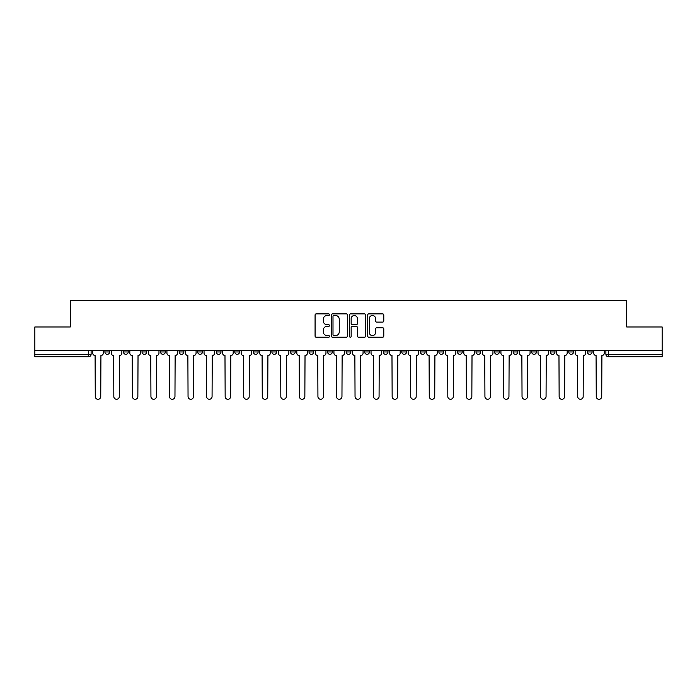 <?xml version="1.0" encoding="UTF-8"?>
<svg xmlns="http://www.w3.org/2000/svg" width="697" height="697" viewBox="0 0 697 697"><rect width="100%" height="100%" fill="white"/><g stroke="black" fill="none" stroke-linecap="round" stroke-linejoin="round"><path stroke-width="1.05" d="M329.472 314.687A0.819 0.819 0 0 0 328.653 313.868L316.246 313.868A1.167 1.167 0 0 0 315.079 315.035L315.079 336.05A1.167 1.167 0 0 0 316.246 337.217L328.653 337.217A0.819 0.819 0 0 0 329.472 336.398A0.819 0.819 0 0 0 328.653 335.588L327.05 335.588A3.738 3.738 0 0 1 323.312 331.85L323.312 330.099A3.738 3.738 0 0 1 327.05 326.362L328.653 326.362A0.819 0.819 0 0 0 329.472 325.543A0.819 0.819 0 0 0 328.653 324.724L327.05 324.724A3.738 3.738 0 0 1 323.312 320.995L323.312 319.243A3.738 3.738 0 0 1 327.05 315.506L328.653 315.506A0.819 0.819 0 0 0 329.472 314.687M587.336 350.643L587.336 351.95L592.093 351.95A2.379 2.379 0 0 1 589.714 354.329A2.379 2.379 0 0 1 587.336 351.95L587.336 350.643M476.007 350.643L476.007 351.95L480.764 351.95A2.379 2.379 0 0 1 478.386 354.329A2.379 2.379 0 0 1 476.007 351.95L476.007 350.643M457.45 350.643L457.45 351.95L462.207 351.95A2.379 2.379 0 0 1 459.828 354.329A2.379 2.379 0 0 1 457.45 351.95L457.45 350.643M438.892 350.643L438.892 351.95L443.658 351.95A2.379 2.379 0 0 1 441.271 354.329A2.379 2.379 0 0 1 438.892 351.95L438.892 350.643M401.786 350.643L401.786 351.95L406.543 351.95A2.379 2.379 0 0 1 404.164 354.329A2.379 2.379 0 0 1 401.786 351.95L401.786 350.643M364.679 351.95L364.679 350.643L364.679 351.95A2.379 2.379 0 0 0 367.058 354.329A2.379 2.379 0 0 1 364.679 351.95L369.436 351.95A2.379 2.379 0 0 1 367.058 354.329A2.379 2.379 0 0 0 369.436 351.95L369.436 350.643L369.436 351.95M346.121 351.95L346.121 350.643L346.121 351.95A2.379 2.379 0 0 0 348.5 354.329A2.379 2.379 0 0 1 346.121 351.95L350.879 351.95A2.379 2.379 0 0 1 348.5 354.329M327.564 351.95L327.564 350.643L327.564 351.95A2.379 2.379 0 0 0 329.942 354.329A2.379 2.379 0 0 1 327.564 351.95L332.321 351.95A2.379 2.379 0 0 1 329.942 354.329A2.379 2.379 0 0 0 332.321 351.95L332.321 350.643L332.321 351.95M309.015 350.643L309.015 351.95L313.772 351.95A2.379 2.379 0 0 1 311.393 354.329A2.379 2.379 0 0 1 309.015 351.95L309.015 350.643M290.457 350.643L290.457 351.95L295.214 351.95A2.379 2.379 0 0 1 292.836 354.329A2.379 2.379 0 0 1 290.457 351.95L290.457 350.643M271.9 350.643L271.9 351.95L276.657 351.95A2.379 2.379 0 0 1 274.278 354.329A2.379 2.379 0 0 1 271.9 351.95L271.9 350.643M253.342 351.95L253.342 350.643L253.342 351.95A2.379 2.379 0 0 0 255.729 354.329A2.379 2.379 0 0 1 253.342 351.95L258.108 351.95A2.379 2.379 0 0 1 255.729 354.329M216.236 351.95L216.236 350.643L216.236 351.95A2.379 2.379 0 0 0 218.614 354.329A2.379 2.379 0 0 1 216.236 351.95L220.993 351.95A2.379 2.379 0 0 1 218.614 354.329A2.379 2.379 0 0 0 220.993 351.95L220.993 350.643L220.993 351.95M197.678 351.95L197.678 350.643L197.678 351.95A2.379 2.379 0 0 0 200.056 354.329A2.379 2.379 0 0 1 197.678 351.95L202.435 351.95A2.379 2.379 0 0 1 200.056 354.329A2.379 2.379 0 0 0 202.435 351.95L202.435 350.643L202.435 351.95M179.129 351.95L179.129 350.643L179.129 351.95A2.379 2.379 0 0 0 181.508 354.329A2.379 2.379 0 0 1 179.129 351.95L183.886 351.95A2.379 2.379 0 0 1 181.508 354.329A2.379 2.379 0 0 0 183.886 351.95L183.886 350.643L183.886 351.95M160.571 351.95L160.571 350.643L160.571 351.95A2.379 2.379 0 0 0 162.95 354.329A2.379 2.379 0 0 1 160.571 351.95L165.328 351.95A2.379 2.379 0 0 1 162.95 354.329M142.014 351.95L142.014 350.643L142.014 351.95A2.379 2.379 0 0 0 144.392 354.329A2.379 2.379 0 0 1 142.014 351.95L146.771 351.95A2.379 2.379 0 0 1 144.392 354.329A2.379 2.379 0 0 0 146.771 351.95L146.771 350.643L146.771 351.95M123.465 351.95L123.465 350.643L123.465 351.95A2.379 2.379 0 0 0 125.843 354.329A2.379 2.379 0 0 1 123.465 351.95L128.222 351.95A2.379 2.379 0 0 1 125.843 354.329A2.379 2.379 0 0 0 128.222 351.95L128.222 350.643L128.222 351.95M382.618 322.101A1.167 1.167 0 0 0 383.786 320.934L383.786 315.035A1.167 1.167 0 0 0 382.618 313.868L368.844 313.868A1.167 1.167 0 0 0 367.676 315.035L367.676 336.05A1.167 1.167 0 0 0 368.844 337.217L382.618 337.217A1.167 1.167 0 0 0 383.786 336.05L383.786 328.932A1.167 1.167 0 0 0 382.618 327.764L376.728 327.764A1.167 1.167 0 0 0 375.561 328.932L375.561 332.46A3.119 3.119 0 0 1 372.433 335.588A3.119 3.119 0 0 1 369.314 332.46L369.314 318.625A3.119 3.119 0 0 1 372.433 315.506A3.119 3.119 0 0 1 375.561 318.625L375.561 320.934A1.167 1.167 0 0 0 376.728 322.101L382.618 322.101M34.85 350.643L34.85 326.971L70.292 326.971L70.292 300.451L626.708 300.451L626.708 326.971L662.15 326.971L662.15 350.643L34.85 350.643L34.85 354.329L91.107 354.329L91.107 350.643L91.107 354.329A2.379 2.379 0 0 1 88.728 356.707L34.85 356.707L34.85 354.329M347.481 315.035A1.167 1.167 0 0 0 346.313 313.868L332.539 313.868A1.167 1.167 0 0 0 331.371 315.035L331.371 336.05A1.167 1.167 0 0 0 332.539 337.217L346.313 337.217A1.167 1.167 0 0 0 347.481 336.05L347.481 315.035M350.687 313.868L364.461 313.868A1.167 1.167 0 0 1 365.629 315.035L365.629 336.05A1.167 1.167 0 0 1 364.461 337.217L358.572 337.217A1.167 1.167 0 0 1 357.404 336.05L357.404 327.529A1.167 1.167 0 0 0 356.237 326.362L352.325 326.362A1.167 1.167 0 0 0 351.157 327.529L351.157 336.398A0.819 0.819 0 0 1 350.338 337.217A0.819 0.819 0 0 1 349.519 336.398L349.519 315.035A1.167 1.167 0 0 1 350.687 313.868M605.893 350.643L605.893 354.329L662.15 354.329L662.15 356.707L608.272 356.707A2.379 2.379 0 0 1 605.893 354.329L605.893 350.643M662.15 350.643L662.15 354.329M592.093 350.643L592.093 351.95L592.093 350.643M573.535 350.643L573.535 351.95A2.379 2.379 0 0 1 571.157 354.329A2.379 2.379 0 0 1 568.778 351.95L573.535 351.95M568.778 350.643L568.778 351.95M554.986 350.643L554.986 351.95A2.379 2.379 0 0 1 552.608 354.329A2.379 2.379 0 0 1 550.229 351.95L554.986 351.95M550.229 350.643L550.229 351.95M536.429 350.643L536.429 351.95A2.379 2.379 0 0 1 534.05 354.329A2.379 2.379 0 0 1 531.672 351.95L536.429 351.95M531.672 350.643L531.672 351.95M517.871 350.643L517.871 351.95A2.379 2.379 0 0 1 515.492 354.329A2.379 2.379 0 0 1 513.114 351.95L517.871 351.95M513.114 350.643L513.114 351.95M499.322 350.643L499.322 351.95A2.379 2.379 0 0 1 496.944 354.329A2.379 2.379 0 0 1 494.565 351.95L499.322 351.95M494.565 350.643L494.565 351.95M480.764 350.643L480.764 351.95A2.379 2.379 0 0 1 478.386 354.329M462.207 350.643L462.207 351.95M443.658 351.95L443.658 350.643L443.658 351.95A2.379 2.379 0 0 1 441.271 354.329M425.1 350.643L425.1 351.95A2.379 2.379 0 0 1 422.722 354.329A2.379 2.379 0 0 1 420.343 351.95A2.379 2.379 0 0 0 422.722 354.329A2.379 2.379 0 0 0 425.1 351.95L420.343 351.95L420.343 350.643M406.543 351.95L406.543 350.643L406.543 351.95A2.379 2.379 0 0 1 404.164 354.329M387.985 350.643L387.985 351.95A2.379 2.379 0 0 1 385.607 354.329A2.379 2.379 0 0 1 383.228 351.95A2.379 2.379 0 0 0 385.607 354.329M383.228 350.643L383.228 351.95L387.985 351.95M350.879 350.643L350.879 351.95L350.879 350.643M313.772 351.95L313.772 350.643L313.772 351.95A2.379 2.379 0 0 1 311.393 354.329M295.214 351.95L295.214 350.643L295.214 351.95A2.379 2.379 0 0 1 292.836 354.329M276.657 351.95L276.657 350.643L276.657 351.95A2.379 2.379 0 0 1 274.278 354.329M258.108 350.643L258.108 351.95L258.108 350.643M239.55 351.95L239.55 350.643L239.55 351.95A2.379 2.379 0 0 1 237.172 354.329A2.379 2.379 0 0 1 234.793 351.95L239.55 351.95A2.379 2.379 0 0 1 237.172 354.329M234.793 350.643L234.793 351.95M165.328 350.643L165.328 351.95L165.328 350.643M109.664 350.643L109.664 351.95A2.379 2.379 0 0 1 107.286 354.329A2.379 2.379 0 0 1 104.907 351.95A2.379 2.379 0 0 0 107.286 354.329A2.379 2.379 0 0 0 109.664 351.95L109.664 350.643M104.907 350.643L104.907 351.95L109.664 351.95M88.728 350.643L88.728 356.707A2.379 2.379 0 0 0 91.107 354.329M333.819 315.506A0.819 0.819 0 0 0 333 316.325L333 334.769A0.819 0.819 0 0 0 333.819 335.588L335.51 335.588A3.738 3.738 0 0 0 339.247 331.85L339.247 319.243A3.738 3.738 0 0 0 335.51 315.506L333.819 315.506M357.404 318.686A3.119 3.119 0 0 0 354.276 315.558A3.119 3.119 0 0 0 351.157 318.686L351.157 323.556A1.167 1.167 0 0 0 352.325 324.724L356.237 324.724A1.167 1.167 0 0 0 357.404 323.556L357.404 318.686M92.718 353.135L92.718 350.643L92.718 353.135A2.379 2.379 48.4 0 0 95.097 355.514L95.271 396.549A2.736 2.736 48.4 0 0 98.007 399.285A2.736 2.736 48.4 0 0 100.743 396.549L100.926 355.514A2.379 2.379 48.4 0 0 103.304 353.135L103.304 350.643M95.097 355.514L95.271 396.549M100.743 396.549L100.926 355.514M111.267 353.135L111.267 350.643L111.267 353.135A2.379 2.379 48.4 0 0 113.646 355.514L113.829 396.549A2.736 2.736 48.4 0 0 116.565 399.285A2.736 2.736 48.4 0 0 119.3 396.549L119.475 355.514A2.379 2.379 48.4 0 0 121.853 353.135L121.853 350.643M129.825 353.135L129.825 350.643L129.825 353.135A2.379 2.379 48.4 0 0 132.203 355.514L132.386 396.549A2.736 2.736 48.4 0 0 135.122 399.285A2.736 2.736 48.4 0 0 137.858 396.549L138.032 355.514A2.379 2.379 48.4 0 0 140.411 353.135L140.411 350.643M113.646 355.514L113.829 396.549M119.3 396.549L119.475 355.514M132.203 355.514L132.386 396.549M137.858 396.549L138.032 355.514M148.383 353.135L148.383 350.643L148.383 353.135A2.379 2.379 48.4 0 0 150.761 355.514L150.935 396.549A2.736 2.736 48.4 0 0 153.671 399.285A2.736 2.736 48.4 0 0 156.407 396.549L156.59 355.514A2.379 2.379 48.4 0 0 158.968 353.135L158.968 350.643M166.931 353.135L166.931 350.643L166.931 353.135A2.379 2.379 48.4 0 0 169.31 355.514L169.493 396.549A2.736 2.736 48.4 0 0 172.229 399.285A2.736 2.736 48.4 0 0 174.964 396.549L175.139 355.514A2.379 2.379 48.4 0 0 177.517 353.135L177.517 350.643M185.489 353.135L185.489 350.643L185.489 353.135A2.379 2.379 48.4 0 0 187.868 355.514L188.051 396.549A2.736 2.736 48.4 0 0 190.786 399.285A2.736 2.736 48.4 0 0 193.522 396.549L193.696 355.514A2.379 2.379 48.4 0 0 196.075 353.135L196.075 350.643M150.761 355.514L150.935 396.549M156.407 396.549L156.59 355.514M169.31 355.514L169.493 396.549M174.964 396.549L175.139 355.514M187.868 355.514L188.051 396.549M193.522 396.549L193.696 355.514M204.047 353.135L204.047 350.643L204.047 353.135A2.379 2.379 48.4 0 0 206.425 355.514L206.6 396.549A2.736 2.736 48.4 0 0 209.335 399.285A2.736 2.736 48.4 0 0 212.071 396.549L212.254 355.514A2.379 2.379 48.4 0 0 214.632 353.135L214.632 350.643M222.596 353.135L222.596 350.643L222.596 353.135A2.379 2.379 48.4 0 0 224.983 355.514L225.157 396.549A2.736 2.736 48.4 0 0 227.893 399.285A2.736 2.736 48.4 0 0 230.629 396.549L230.803 355.514A2.379 2.379 48.4 0 0 233.19 353.135L233.19 350.643M241.153 353.135L241.153 350.643L241.153 353.135A2.379 2.379 48.4 0 0 243.532 355.514L243.715 396.549A2.736 2.736 48.4 0 0 246.45 399.285A2.736 2.736 48.4 0 0 249.186 396.549L249.36 355.514A2.379 2.379 48.4 0 0 251.739 353.135L251.739 350.643M259.711 353.135L259.711 350.643L259.711 353.135A2.379 2.379 48.4 0 0 262.089 355.514L262.264 396.549A2.736 2.736 48.4 0 0 264.999 399.285A2.736 2.736 48.4 0 0 267.735 396.549L267.918 355.514A2.379 2.379 48.4 0 0 270.297 353.135L270.297 350.643M278.269 353.135L278.269 350.643L278.269 353.135A2.379 2.379 48.4 0 0 280.647 355.514L280.821 396.549A2.736 2.736 48.4 0 0 283.557 399.285A2.736 2.736 48.4 0 0 286.293 396.549L286.476 355.514A2.379 2.379 48.4 0 0 288.854 353.135L288.854 350.643M296.817 353.135L296.817 350.643L296.817 353.135A2.379 2.379 48.4 0 0 299.196 355.514L299.379 396.549A2.736 2.736 48.4 0 0 302.115 399.285A2.736 2.736 48.4 0 0 304.85 396.549L305.025 355.514A2.379 2.379 48.4 0 0 307.403 353.135L307.403 350.643M315.375 353.135L315.375 350.643L315.375 353.135A2.379 2.379 48.4 0 0 317.754 355.514L317.928 396.549A2.736 2.736 48.4 0 0 320.664 399.285A2.736 2.736 48.4 0 0 323.399 396.549L323.582 355.514A2.379 2.379 48.4 0 0 325.961 353.135L325.961 350.643M333.933 353.135L333.933 350.643L333.933 353.135A2.379 2.379 48.4 0 0 336.311 355.514L336.485 396.549A2.736 2.736 48.4 0 0 339.221 399.285A2.736 2.736 48.4 0 0 341.957 396.549L342.14 355.514A2.379 2.379 48.4 0 0 344.518 353.135L344.518 350.643M352.482 353.135L352.482 350.643L352.482 353.135A2.379 2.379 48.4 0 0 354.86 355.514L355.043 396.549A2.736 2.736 48.4 0 0 357.779 399.285A2.736 2.736 48.4 0 0 360.515 396.549L360.689 355.514A2.379 2.379 48.4 0 0 363.067 353.135L363.067 350.643M371.039 353.135L371.039 350.643L371.039 353.135A2.379 2.379 48.4 0 0 373.418 355.514L373.601 396.549A2.736 2.736 48.4 0 0 376.336 399.285A2.736 2.736 48.4 0 0 379.072 396.549L379.246 355.514A2.379 2.379 48.4 0 0 381.625 353.135L381.625 350.643M389.597 353.135L389.597 350.643L389.597 353.135A2.379 2.379 48.4 0 0 391.975 355.514L392.15 396.549A2.736 2.736 48.4 0 0 394.885 399.285A2.736 2.736 48.4 0 0 397.621 396.549L397.804 355.514A2.379 2.379 48.4 0 0 400.183 353.135L400.183 350.643M408.146 353.135L408.146 350.643L408.146 353.135A2.379 2.379 48.4 0 0 410.524 355.514L410.707 396.549A2.736 2.736 48.4 0 0 413.443 399.285A2.736 2.736 48.4 0 0 416.179 396.549L416.353 355.514A2.379 2.379 48.4 0 0 418.731 353.135L418.731 350.643M426.703 353.135L426.703 350.643L426.703 353.135A2.379 2.379 48.4 0 0 429.082 355.514L429.265 396.549A2.736 2.736 48.4 0 0 432.001 399.285A2.736 2.736 48.4 0 0 434.736 396.549L434.911 355.514A2.379 2.379 48.4 0 0 437.289 353.135L437.289 350.643M445.261 353.135L445.261 350.643L445.261 353.135A2.379 2.379 48.4 0 0 447.64 355.514L447.814 396.549A2.736 2.736 48.4 0 0 450.55 399.285A2.736 2.736 48.4 0 0 453.285 396.549L453.468 355.514A2.379 2.379 48.4 0 0 455.847 353.135L455.847 350.643M463.81 353.135L463.81 350.643L463.81 353.135A2.379 2.379 48.4 0 0 466.197 355.514L466.371 396.549A2.736 2.736 48.4 0 0 469.107 399.285A2.736 2.736 48.4 0 0 471.843 396.549L472.017 355.514A2.379 2.379 48.4 0 0 474.404 353.135L474.404 350.643M482.368 353.135L482.368 350.643L482.368 353.135A2.379 2.379 48.4 0 0 484.746 355.514L484.929 396.549A2.736 2.736 48.4 0 0 487.665 399.285A2.736 2.736 48.4 0 0 490.4 396.549L490.575 355.514A2.379 2.379 48.4 0 0 492.953 353.135L492.953 350.643M212.071 396.549L212.254 355.514M206.425 355.514L206.6 396.549M230.629 396.549L230.803 355.514M224.983 355.514L225.157 396.549M249.186 396.549L249.36 355.514M243.532 355.514L243.715 396.549M267.735 396.549L267.918 355.514M262.089 355.514L262.264 396.549M286.293 396.549L286.476 355.514M280.647 355.514L280.821 396.549M304.85 396.549L305.025 355.514M299.196 355.514L299.379 396.549M323.399 396.549L323.582 355.514M317.754 355.514L317.928 396.549M341.957 396.549L342.14 355.514M336.311 355.514L336.485 396.549M360.515 396.549L360.689 355.514M354.86 355.514L355.043 396.549M379.072 396.549L379.246 355.514M373.418 355.514L373.601 396.549M397.621 396.549L397.804 355.514M391.975 355.514L392.15 396.549M416.179 396.549L416.353 355.514M410.524 355.514L410.707 396.549M434.736 396.549L434.911 355.514M429.082 355.514L429.265 396.549M453.285 396.549L453.468 355.514M447.64 355.514L447.814 396.549M471.843 396.549L472.017 355.514M466.197 355.514L466.371 396.549M490.4 396.549L490.575 355.514M484.746 355.514L484.929 396.549M500.925 353.135L500.925 350.643L500.925 353.135A2.379 2.379 48.4 0 0 503.304 355.514L503.478 396.549A2.736 2.736 48.4 0 0 506.214 399.285A2.736 2.736 48.4 0 0 508.949 396.549L509.132 355.514A2.379 2.379 48.4 0 0 511.511 353.135L511.511 350.643M519.483 353.135L519.483 350.643L519.483 353.135A2.379 2.379 48.4 0 0 521.861 355.514L522.036 396.549A2.736 2.736 48.4 0 0 524.771 399.285A2.736 2.736 48.4 0 0 527.507 396.549L527.69 355.514A2.379 2.379 48.4 0 0 530.068 353.135L530.068 350.643M538.032 353.135L538.032 350.643L538.032 353.135A2.379 2.379 48.4 0 0 540.41 355.514L540.593 396.549A2.736 2.736 48.4 0 0 543.329 399.285A2.736 2.736 48.4 0 0 546.065 396.549L546.239 355.514A2.379 2.379 48.4 0 0 548.617 353.135L548.617 350.643M556.589 353.135L556.589 350.643L556.589 353.135A2.379 2.379 48.4 0 0 558.968 355.514L559.142 396.549A2.736 2.736 48.4 0 0 561.878 399.285A2.736 2.736 48.4 0 0 564.614 396.549L564.797 355.514A2.379 2.379 48.4 0 0 567.175 353.135L567.175 350.643M503.304 355.514L503.478 396.549M508.949 396.549L509.132 355.514M521.861 355.514L522.036 396.549M527.507 396.549L527.69 355.514M540.41 355.514L540.593 396.549M546.065 396.549L546.239 355.514M558.968 355.514L559.142 396.549M564.614 396.549L564.797 355.514M575.147 353.135L575.147 350.643L575.147 353.135A2.379 2.379 48.4 0 0 577.525 355.514L577.7 396.549A2.736 2.736 48.4 0 0 580.435 399.285A2.736 2.736 48.4 0 0 583.171 396.549L583.354 355.514A2.379 2.379 48.4 0 0 585.733 353.135L585.733 350.643M577.525 355.514L577.7 396.549M583.171 396.549L583.354 355.514M593.696 353.135L593.696 350.643L593.696 353.135A2.379 2.379 48.4 0 0 596.074 355.514L596.257 396.549A2.736 2.736 48.4 0 0 598.993 399.285A2.736 2.736 48.4 0 0 601.729 396.549L601.903 355.514A2.379 2.379 48.4 0 0 604.282 353.135L604.282 350.643M596.074 355.514L596.257 396.549M601.729 396.549L601.903 355.514M608.272 350.643L608.272 356.707"/></g></svg>
